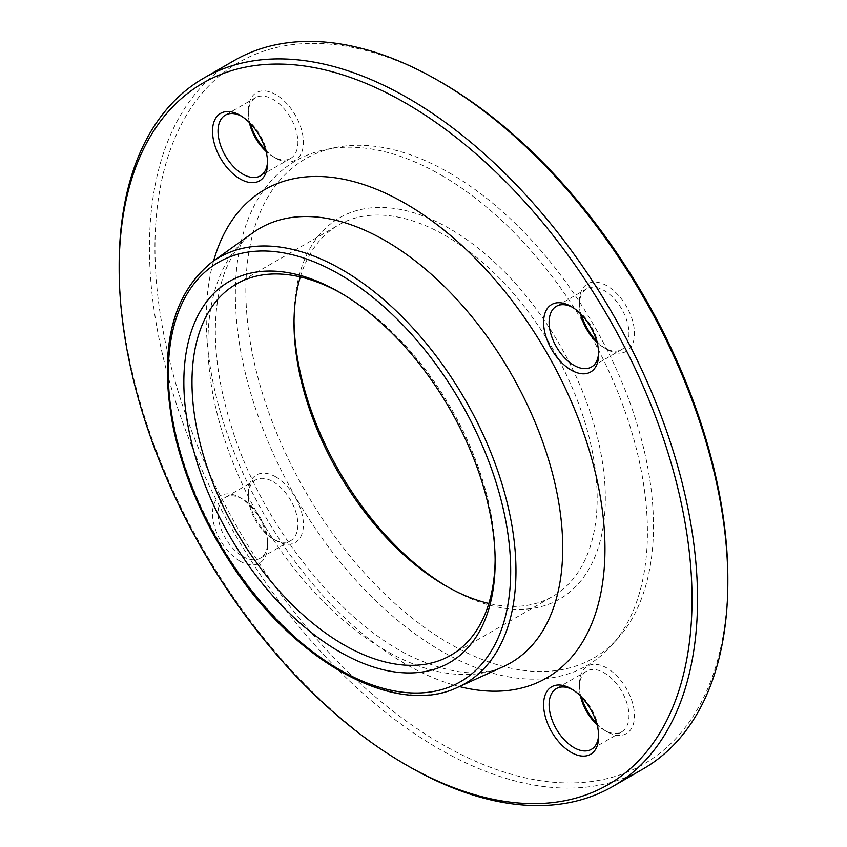 <?xml version="1.0" encoding="UTF-8"?>
<svg xmlns="http://www.w3.org/2000/svg" width="847" height="847" viewBox="0 0 847 847"><rect width="100%" height="100%" fill="white"/><g stroke="black" fill="none" stroke-linecap="round" stroke-linejoin="round"><path stroke-width="0.64" stroke-dasharray="4.24 3.18" d="M408.349 766.175A408.974 236.122 60 0 1 119.162 265.28M234.164 60.571A408.974 236.122 -120 0 0 171.475 388.286A408.974 236.122 -120 0 0 438.651 748.684A408.974 236.122 -120 0 0 643.138 768.938M300.314 276.927A214.365 123.768 60 0 1 338.408 225.101A214.365 123.768 60 0 1 445.596 235.72A214.365 123.768 60 0 1 585.637 424.622A214.365 123.768 60 0 1 552.773 596.394A214.365 123.768 60 0 1 488.846 603.466M294.025 320.907A220.125 127.092 60 0 1 294.015 318.525A220.125 127.092 60 0 1 449.662 228.658A220.125 127.092 60 0 1 605.319 498.258A220.125 127.092 60 0 1 449.662 588.125A220.125 127.092 60 0 1 447.608 586.929M341.553 293.464A214.365 123.768 60 0 1 343.575 294.618L343.575 294.618A214.365 123.768 60 0 1 495.146 557.157A214.365 123.768 60 0 1 495.135 559.486M343.575 294.618L339.499 292.268L343.575 294.618M240.061 561.212A38.951 22.488 60 0 1 212.523 513.515A38.951 22.488 60 0 1 240.061 497.613A38.951 22.488 60 0 1 267.599 545.309A38.951 22.488 60 0 1 240.061 561.212M596.701 723.497A38.951 22.488 -120 0 0 606.939 731.692A38.951 22.488 -120 0 0 634.477 715.789A38.951 22.488 -120 0 0 606.939 668.082A38.951 22.488 -120 0 0 579.401 683.984A38.951 22.488 -120 0 0 581.37 696.943M275.868 476.935A38.951 22.488 -120 0 0 248.319 492.838A38.951 22.488 -120 0 0 275.868 540.545A38.951 22.488 -120 0 0 303.406 524.642A38.951 22.488 -120 0 0 275.868 476.935M265.63 150.057A38.951 22.488 -120 0 0 275.868 158.251A38.951 22.488 -120 0 0 303.406 142.349A38.951 22.488 -120 0 0 275.868 94.642A38.951 22.488 -120 0 0 248.319 110.544A38.951 22.488 -120 0 0 250.299 123.503M596.701 341.203A38.951 22.488 -120 0 0 606.939 349.388A38.951 22.488 -120 0 0 634.477 333.485A38.951 22.488 -120 0 0 606.939 285.788A38.951 22.488 -120 0 0 579.401 301.691A38.951 22.488 -120 0 0 581.37 314.639M580.449 313.708A35.055 20.243 60 0 1 579.401 304.867A35.055 20.243 60 0 1 586.664 288.816A35.055 20.243 60 0 1 621.719 309.06A35.055 20.243 60 0 1 621.709 349.536A35.055 20.243 60 0 1 604.186 347.799L606.939 349.388L604.186 347.799A35.055 20.243 60 0 1 597.061 342.474M727.838 578.533A405.078 233.878 60 0 1 441.403 743.91A405.078 233.878 60 0 1 154.969 247.79A405.078 233.878 60 0 1 441.403 82.413M441.403 175.265A291.357 168.214 60 0 1 623.381 406.687A291.357 168.214 60 0 1 612.042 644.991A291.357 168.214 60 0 1 295.719 497.274A291.357 168.214 60 0 1 325.968 149.474A291.357 168.214 60 0 1 441.403 175.265M449.662 173.053A288.234 166.414 60 0 1 629.681 401.986A288.234 166.414 60 0 1 618.479 637.727A288.234 166.414 60 0 1 305.545 491.599A288.234 166.414 60 0 1 335.465 147.537A288.234 166.414 60 0 1 449.662 173.053M598.638 352.511A35.055 20.243 -120 0 0 598.681 350.986A35.055 20.243 -120 0 0 573.895 308.043A35.055 20.243 -120 0 0 572.551 307.313M573.895 308.043A35.055 20.243 -120 0 0 573.885 308.043L571.132 306.455L573.895 308.043M249.367 122.561A35.055 20.243 60 0 1 248.319 113.72A35.055 20.243 60 0 1 255.582 97.68A35.055 20.243 60 0 1 282.591 107.071A35.055 20.243 60 0 1 297.9 142.349A35.055 20.243 60 0 1 290.637 158.389A35.055 20.243 60 0 1 273.105 156.653A35.055 20.243 60 0 1 265.979 151.327M267.567 161.364A35.055 20.243 -120 0 0 267.599 159.839A35.055 20.243 -120 0 0 242.814 116.907A35.055 20.243 -120 0 0 241.469 116.166M273.115 481.71A35.055 20.243 60 0 1 296.016 512.594A35.055 20.243 60 0 1 290.637 540.693A35.055 20.243 60 0 1 273.105 538.957A35.055 20.243 60 0 1 248.319 496.014A35.055 20.243 60 0 1 255.582 479.974A35.055 20.243 60 0 1 273.115 481.71M242.814 556.447A35.055 20.243 -120 0 0 260.336 558.184A35.055 20.243 -120 0 0 267.599 542.133A35.055 20.243 -120 0 0 242.814 499.201L242.814 499.201A35.055 20.243 -120 0 0 225.291 497.464A35.055 20.243 -120 0 0 219.913 525.553A35.055 20.243 -120 0 0 242.814 556.447M580.449 696.001A35.055 20.243 60 0 1 579.401 687.161A35.055 20.243 60 0 1 586.664 671.12A35.055 20.243 60 0 1 621.719 691.353A35.055 20.243 60 0 1 621.709 731.829A35.055 20.243 60 0 1 604.186 730.093A35.055 20.243 60 0 1 597.061 724.767M579.401 687.161L579.401 683.984M598.638 734.804A35.055 20.243 -120 0 0 598.681 733.28A35.055 20.243 -120 0 0 573.895 690.347A35.055 20.243 -120 0 0 572.551 689.617M598.681 733.28L598.681 736.456M252.988 232.713A250.881 144.848 -120 0 0 259.881 517.962A250.881 144.848 -120 0 0 503.467 666.557C482.515 676.869 454.119 674.551 418.302 659.622C344.433 628.326 261.585 526.855 231.189 425.787C218.018 383.225 213.063 344.92 216.324 310.849C217.88 295.359 220.961 281.797 225.567 270.172C232.565 253.009 241.702 240.527 252.988 232.713M457.867 687.245A245.979 142.021 60 0 1 342.029 671.385A245.979 142.021 60 0 1 183.28 460.959A245.979 142.021 60 0 1 212.279 261.861M459.37 686.557A281.945 162.783 60 0 1 264.624 515.23A281.945 162.783 60 0 1 213.624 260.897M445.586 585.775L449.662 588.125M294.015 323.236L294.015 318.525M450.752 655.292L552.773 596.394M236.387 283.999L338.408 225.101M495.146 557.157L495.146 561.868M335.465 147.537L325.968 149.474M618.479 637.727L612.042 644.991M586.664 288.816L556.363 306.307M621.709 349.536L591.418 367.026M579.401 304.867L579.401 301.691M598.681 350.986L598.681 354.162M273.105 156.653L275.868 158.251M248.319 113.72L248.319 110.544M255.582 97.68L225.291 115.171M290.637 158.389L260.336 175.88M242.814 116.907L240.061 115.308M267.599 159.839L267.599 163.016M273.105 538.957L275.868 540.545M248.319 496.014L248.319 492.838M255.582 479.974L225.291 497.464M290.637 540.693L260.336 558.184M242.814 499.201L240.061 497.613M267.599 542.133L267.599 545.309M604.186 730.093L606.939 731.692M586.664 671.12L556.363 688.611M621.709 731.829L591.418 749.32M573.895 690.347L571.132 688.749"/><path stroke-width="1.27" d="M119.162 268.467L119.162 265.28A408.974 236.122 60 0 1 203.862 78.062A408.974 236.122 60 0 1 408.349 98.316A408.974 236.122 60 0 1 675.525 458.714A408.974 236.122 60 0 1 612.836 786.429A408.974 236.122 60 0 1 408.349 766.175L405.597 764.587A405.078 233.878 -120 0 0 692.031 599.21A405.078 233.878 -120 0 0 405.597 103.09A405.078 233.878 -120 0 0 119.162 268.467A405.078 233.878 -120 0 0 405.597 764.587M612.836 786.429L643.138 768.938A408.974 236.122 -120 0 0 727.838 581.72A408.974 236.122 -120 0 0 438.651 80.825A408.974 236.122 -120 0 0 234.164 60.571L203.862 78.062M438.651 80.825L441.403 82.413A405.078 233.878 60 0 1 727.838 578.533L727.838 581.72M488.846 603.466A214.365 123.768 60 0 1 445.586 585.775A214.365 123.768 60 0 1 294.015 323.236A214.365 123.768 60 0 1 300.314 276.927M447.608 586.929A220.125 127.092 60 0 1 294.025 320.907M495.135 559.486A214.365 123.768 60 0 1 450.752 655.292A214.365 123.768 60 0 1 236.387 531.524A214.365 123.768 60 0 1 236.387 283.999A214.365 123.768 60 0 1 341.553 293.464M339.499 292.268L339.499 292.268A220.125 127.092 60 0 1 495.146 561.868A220.125 127.092 60 0 1 339.499 651.735A220.125 127.092 60 0 1 183.841 382.135A220.125 127.092 60 0 1 339.499 292.268L339.499 292.268M598.681 736.456A38.951 22.488 60 0 1 571.132 752.358A38.951 22.488 60 0 1 543.594 704.651A38.951 22.488 60 0 1 571.132 688.749A38.951 22.488 60 0 1 598.681 736.456M212.523 131.211A38.951 22.488 60 0 1 240.061 115.308A38.951 22.488 60 0 1 267.599 163.016A38.951 22.488 60 0 1 240.061 178.918A38.951 22.488 60 0 1 212.523 131.211M571.132 306.455L571.132 306.455A38.951 22.488 60 0 1 598.681 354.162A38.951 22.488 60 0 1 571.132 370.065A38.951 22.488 60 0 1 543.594 322.358A38.951 22.488 60 0 1 571.132 306.455L571.132 306.455M581.37 696.943A38.951 22.488 -120 0 0 596.701 723.497M250.299 123.503A38.951 22.488 -120 0 0 265.63 150.057M581.37 314.639A38.951 22.488 -120 0 0 596.701 341.203M597.061 342.474A35.055 20.243 60 0 1 580.449 313.708M572.551 307.313A35.055 20.243 -120 0 0 556.363 306.307A35.055 20.243 -120 0 0 550.984 334.406A35.055 20.243 -120 0 0 573.885 365.29A35.055 20.243 -120 0 0 591.418 367.026A35.055 20.243 -120 0 0 598.638 352.511M265.979 151.327A35.055 20.243 60 0 1 249.367 122.561M241.469 116.166A35.055 20.243 -120 0 0 225.291 115.171A35.055 20.243 -120 0 0 218.028 131.211A35.055 20.243 -120 0 0 233.327 166.488A35.055 20.243 -120 0 0 260.336 175.88A35.055 20.243 -120 0 0 267.567 161.364M597.061 724.767A35.055 20.243 60 0 1 580.449 696.001M572.551 689.617A35.055 20.243 -120 0 0 556.363 688.611A35.055 20.243 -120 0 0 549.1 704.651A35.055 20.243 -120 0 0 564.409 739.929A35.055 20.243 -120 0 0 591.418 749.32A35.055 20.243 -120 0 0 598.638 734.804M339.499 274.322A242.104 139.776 -120 0 0 191.242 485.246A242.104 139.776 -120 0 0 487.756 656.436A242.104 139.776 -120 0 0 339.499 274.322M385.321 240.696A250.881 144.848 -120 0 0 252.988 232.713L212.279 261.861A245.979 142.021 60 0 1 342.029 269.685A245.979 142.021 60 0 1 504.547 492.785A245.979 142.021 60 0 1 457.867 687.245L503.467 666.557A250.881 144.848 -120 0 0 551.069 468.232A250.881 144.848 -120 0 0 385.321 240.696M213.624 260.897A281.945 162.783 60 0 1 405.597 203.629A281.945 162.783 60 0 1 603.106 516.522A281.945 162.783 60 0 1 459.37 686.557M212.279 261.861C171.316 294.724 158.368 350.309 173.434 428.624C183.492 475.22 202.645 520.164 230.913 563.446C294.025 661.443 395.115 717.864 457.867 687.245"/></g></svg>
